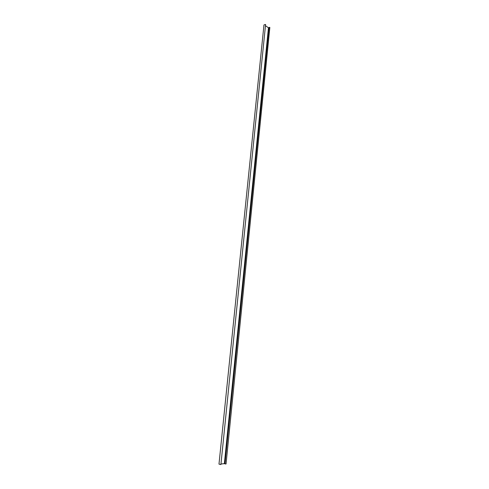 <?xml version="1.0" encoding="UTF-8"?>
<svg xmlns="http://www.w3.org/2000/svg" width="489" height="489" viewBox="0 0 489 489"><rect width="100%" height="100%" fill="white"/><g stroke="black" fill="none" stroke-linecap="round" stroke-linejoin="round"><path stroke-width="0.73" d="M220.906 464.526L265.594 24.45L220.906 464.526M220.704 464.55L218.986 464.11L263.968 24.915L265.594 24.45M226.046 463.969L269.849 27.451L226.046 463.969M269.084 27.341L224.995 463.914L269.084 27.341L269.849 27.451M224.995 463.914L225.851 463.988M224.861 463.755L224.372 463.633L268.455 27.794L268.919 27.665M268.455 27.794L265.631 25.807M224.372 463.633L220.955 464.006"/></g></svg>
